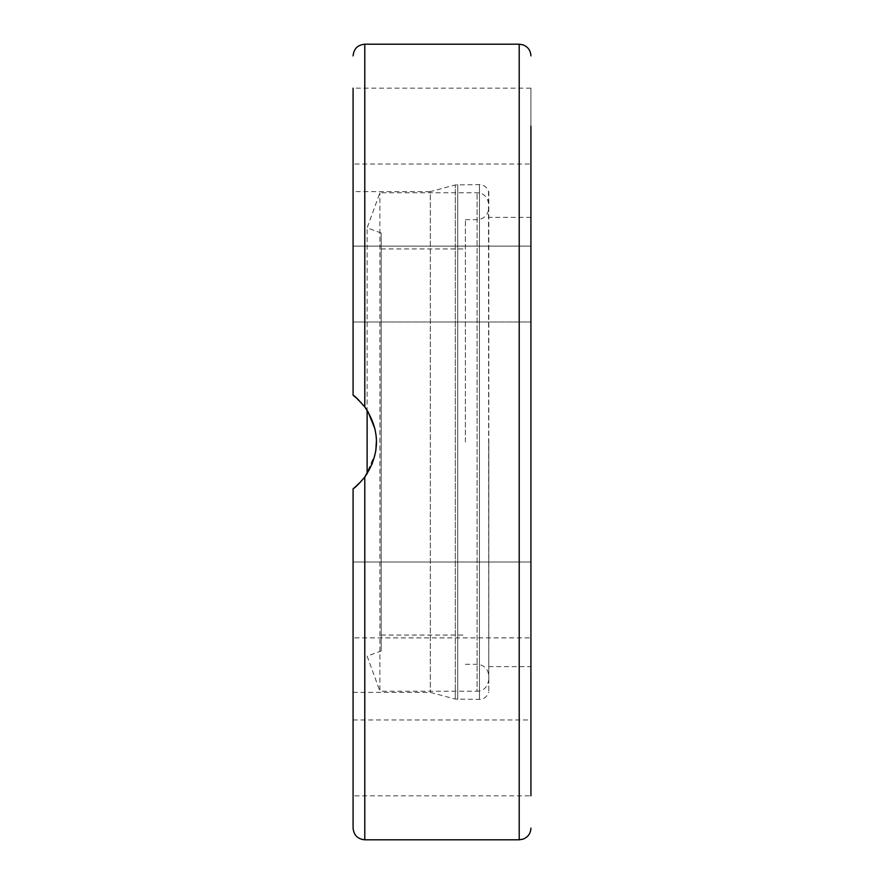 <?xml version="1.0" encoding="UTF-8"?>
<svg xmlns="http://www.w3.org/2000/svg" width="884" height="884" viewBox="0 0 884 884"><rect width="100%" height="100%" fill="white"/><g stroke="black" fill="none" stroke-linecap="round" stroke-linejoin="round"><path stroke-width="0.66" stroke-dasharray="4.42 3.31" d="M353.081 632.8L353.081 562.014L353.081 632.8M530.919 632.8L530.919 562.014L530.919 632.8M353.081 321.986L530.919 321.986L530.919 246.117L530.919 321.986L530.919 246.117L530.919 321.986L353.081 321.986L353.081 246.117L353.081 316.903M353.081 126.103L353.081 88.168L353.081 126.103M530.919 88.168L530.919 164.026L353.081 164.026L353.081 88.168L530.919 88.168L530.919 126.103M353.081 567.097L353.081 637.883L353.081 567.097M530.919 562.014L353.081 562.014L530.919 562.014L530.919 637.883L353.081 637.883L530.919 637.883M353.081 757.897L353.081 795.832L353.081 757.897M530.919 757.897L530.919 795.832L530.919 757.897M488.797 191.618L488.797 692.382L488.498 191.618C487.073 187.22 484.056 184.889 479.437 184.601L455.304 184.922L455.304 699.078L455.304 184.922L430.298 191.618L430.298 692.382L430.298 191.618L353.081 191.618L353.081 395.203L364.462 406.474M353.081 828.098L353.081 488.797L353.081 692.382L353.081 488.797L364.551 477.393M367.125 473.725L367.125 227.895L367.125 410.264L375.092 429.359L376.474 440.873L375.446 452.939L365.722 475.802L357.755 484.896M353.081 395.203L353.081 191.618L353.081 395.203C354.882 396.054 358.782 399.944 364.783 406.905C380.341 430.298 380.341 453.702 364.783 477.095L364.783 839.8M372.418 463.371L375.833 450.685M376.451 440.287L375.015 428.994M367.899 411.502L358.351 399.656M353.081 488.797C353.998 488.786 357.898 484.885 364.783 477.095M488.797 442L488.797 679.509L488.797 442M488.797 666.635L530.919 666.635L530.919 442M353.081 719.974L530.919 719.974L530.919 795.832L353.081 795.832M465.404 442L465.404 219.696L465.404 442M381.159 442L381.159 635.055L381.159 442M381.159 651L381.159 233L381.159 651L367.125 656.105L379.899 691.211L379.899 192.789L379.899 691.211L477.095 691.211L477.095 192.789L477.095 691.211C483.603 691.089 487.504 687.188 488.797 679.509M479.437 184.601L479.437 699.399L479.437 184.601M457.735 184.601L457.735 699.399L457.735 184.601M519.217 839.8L519.217 44.2M364.783 44.2L364.783 406.905M353.081 246.117L530.919 246.117L353.081 246.117M353.081 692.382L430.298 692.382L455.304 699.078L479.437 699.399C484.056 699.111 487.073 696.78 488.498 692.382L488.797 692.382M530.919 217.365L488.797 217.365M465.404 219.696L477.095 219.696C484.211 219.011 488.101 215.11 488.797 208.005M465.404 664.304L477.095 664.304C484.211 664.989 488.101 668.89 488.797 675.995M381.159 248.945L465.404 248.945M381.159 635.055L465.404 635.055M381.159 233L367.125 227.895L379.899 192.789L477.095 192.789C483.603 192.911 487.504 196.812 488.797 204.491"/><path stroke-width="1.33" d="M530.919 637.883L530.919 562.014M353.081 316.903L353.081 321.986M530.919 795.832L530.919 164.026M530.919 126.103L530.919 442M364.462 406.474L367.125 410.275L367.125 473.725M357.755 484.896L353.081 488.797L353.081 828.098C353.777 835.203 357.677 839.104 364.783 839.8L364.783 477.095C358.782 484.056 354.882 487.946 353.081 488.797M364.551 477.393L372.418 463.371M375.833 450.685L376.451 440.287M375.015 428.994L367.899 411.502M358.351 399.656L353.081 395.203C353.998 395.214 357.898 399.115 364.783 406.905C380.341 430.298 380.341 453.702 364.783 477.095M353.081 191.618L353.081 164.026M353.081 88.168L353.081 395.203M530.919 666.635L530.919 719.974M364.783 406.905L364.783 44.2L519.217 44.2L519.217 839.8L523.096 839.137C528.035 837.115 530.643 833.435 530.919 828.098M364.783 839.8L519.217 839.8M364.783 44.2C357.677 44.896 353.777 48.797 353.081 55.902M519.217 44.2L523.096 44.863C528.035 46.885 530.643 50.565 530.919 55.902"/></g></svg>
